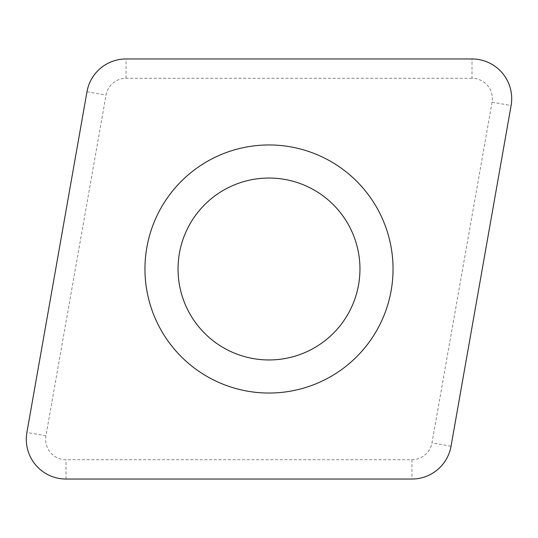 <?xml version="1.0" encoding="UTF-8"?>
<svg xmlns="http://www.w3.org/2000/svg" width="538" height="538" viewBox="0 0 538 538"><rect width="100%" height="100%" fill="white"/><g stroke="black" fill="none" stroke-linecap="round" stroke-linejoin="round"><path stroke-width="0.4" stroke-dasharray="2.69 2.02" d="M472.008 78.292L126.06 78.292A20.363 20.363 0 0 0 106.013 95.118L45.938 435.814A20.363 20.363 0 0 0 65.992 459.708L411.94 459.708A20.363 20.363 0 0 0 431.987 442.882L492.062 102.186A20.363 20.363 0 0 0 472.008 78.292L472.008 58.965M210.533 199.322A90.962 90.962 0 0 1 338.678 210.533A90.962 90.962 0 0 1 327.467 338.678A90.962 90.962 0 0 1 199.322 327.467A90.962 90.962 0 0 1 210.533 199.322M189.268 173.982A124.036 124.036 0 0 1 364.018 189.268A124.036 124.036 0 0 1 348.732 364.018A124.036 124.036 0 0 1 173.982 348.732A124.036 124.036 0 0 1 189.268 173.982M126.06 78.292L126.06 58.965M86.974 91.763L106.013 95.118M45.938 435.814L26.9 432.451M65.992 479.035L65.992 459.708M411.94 459.708L411.94 479.035M451.026 446.237L431.987 442.882M492.062 102.186L511.1 105.549"/><path stroke-width="0.81" d="M100.545 68.245A39.691 39.691 0 0 1 126.06 58.965L472.008 58.965A39.691 39.691 0 0 1 511.1 105.549L451.026 446.237A39.691 39.691 0 0 1 411.94 479.035L65.992 479.035A39.691 39.691 0 0 1 26.9 432.451L86.974 91.763A39.691 39.691 0 0 1 126.06 58.965L472.008 58.965A39.691 39.691 0 0 1 511.1 105.549L451.026 446.237A39.691 39.691 0 0 1 411.94 479.035L65.992 479.035A39.691 39.691 0 0 1 26.9 432.451L86.974 91.763A39.691 39.691 0 0 1 100.545 68.245M348.732 364.018A124.036 124.036 0 0 0 364.018 189.268A124.036 124.036 0 0 0 189.268 173.982A124.036 124.036 0 0 0 173.982 348.732A124.036 124.036 0 0 0 348.732 364.018M327.467 338.678A90.962 90.962 0 0 0 338.678 210.533A90.962 90.962 0 0 0 210.533 199.322A90.962 90.962 0 0 0 199.322 327.467A90.962 90.962 0 0 0 327.467 338.678A90.962 90.962 0 0 0 338.678 210.533A90.962 90.962 0 0 0 210.533 199.322A90.962 90.962 0 0 0 199.322 327.467A90.962 90.962 0 0 0 327.467 338.678"/></g></svg>
